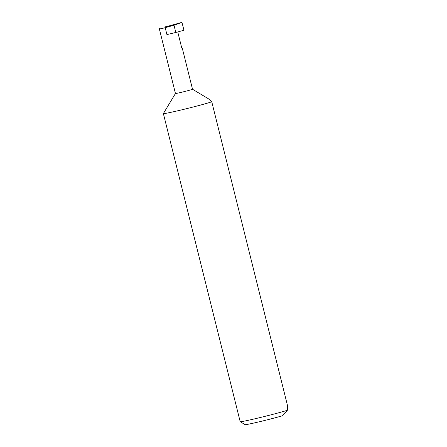 <?xml version="1.0" encoding="UTF-8"?>
<svg xmlns="http://www.w3.org/2000/svg" width="447" height="447" viewBox="0 0 447 447"><rect width="100%" height="100%" fill="white"/><g stroke="black" fill="none" stroke-linecap="round" stroke-linejoin="round"><path stroke-width="0.67" d="M192.093 89.45A8.795 0.291 -14 0 0 192.523 89.249A8.795 0.291 -14 0 0 192.512 89.238L208.632 98.91L211.761 101.76A25.373 0.844 -14 0 1 211.381 101.899A25.373 0.844 -14 0 1 184.198 109.252A25.373 0.844 -14 0 1 163.373 113.588A25.373 0.844 -14 0 1 163.378 113.56L175.447 93.501A8.795 0.291 -14 0 0 175.453 93.501A8.795 0.291 -14 0 0 182.667 91.998A8.795 0.291 -14 0 0 192.093 89.45M163.373 113.588L240.19 421.677A25.373 0.844 -14 0 0 240.207 421.7A25.373 0.844 -14 0 0 260.277 417.515A25.373 0.844 -14 0 0 287.376 410.262L287.672 406.234L211.761 101.76M175.453 93.501L159.328 28.837L159.724 28.507C158.691 29.206 160.518 28.932 165.2 27.68L166.921 34.581L175.805 32.469A27.653 0.916 166 0 0 183.935 30.223L181.968 22.35L165.826 26.814M181.605 47.376L182.387 48.6L181.767 48.036L177.755 31.944M165.714 26.669L165.429 26.926M287.376 410.262L282.571 415.721A21.316 0.704 166 0 1 259.847 421.65A21.316 0.704 166 0 1 245.124 424.65L240.207 421.7M175.805 32.469L174.006 25.244L165.2 27.68M181.968 22.35L174.006 25.244M192.523 89.249L182.387 48.6"/></g></svg>
